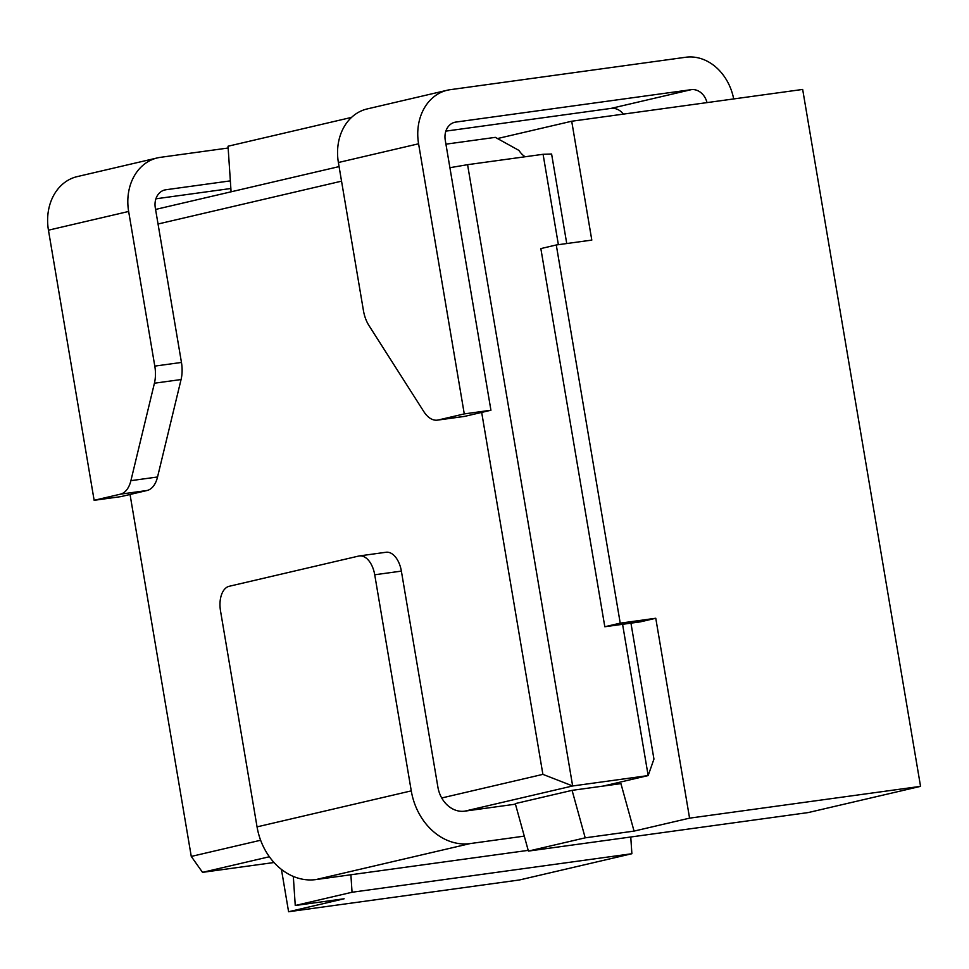 <?xml version="1.0" encoding="UTF-8"?>
<svg xmlns="http://www.w3.org/2000/svg" width="969" height="969" viewBox="0 0 969 969"><rect width="100%" height="100%" fill="white"/><g stroke="black" fill="none" stroke-linecap="round" stroke-linejoin="round"><path stroke-width="1.45" d="M350.887 874.765L352.05 892.255L631.885 853.725L519.566 879.949L288.592 911.744L281.434 869.411M631.885 853.725L630.758 836.998M622.582 624.302L640.352 621.856L655.771 618.258L689.577 818.151L634.053 831.099L620.935 783.63L603.178 786.077L648.164 775.575L622.582 624.302L604.813 626.749L620.233 623.152L556.279 244.975L591.805 240.094L571.71 121.234L802.671 89.439L920.55 786.356L808.231 812.567L528.408 851.085L515.29 803.604L572.085 790.353L585.203 837.834L528.408 851.085M525.162 156.76A27.423 15.795 82.2 0 1 518.924 150.401L495.329 137.356L445.922 144.163M339.089 166.595L155.573 209.437M231.082 191.814L228.03 146.234L351.505 117.406M352.05 892.255L295.254 905.506L344.116 898.784L288.592 911.744M571.71 121.234L497.23 138.615M558.374 244.685L543.088 154.289L551.603 154.01L566.744 243.534M630.952 623.152L653.942 759.078L648.164 775.575L572.655 785.968L542.894 774.364L441.731 797.971M524.277 836.126L470.183 843.575A60.332 49.249 -103.1 0 1 411.268 790.874L374.724 574.774L401.372 571.116A21.936 12.633 -97.8 0 0 386.037 552.257L359.39 555.927A21.936 12.633 82.2 0 1 374.724 574.774M515.447 804.173L464.696 811.162L572.655 785.968L467.579 164.682L449.907 167.698M528.202 850.358L315.955 879.573A60.332 49.249 76.9 0 1 257.051 826.872L220.496 610.773A21.936 12.633 82.2 0 1 229.181 586.293L358.724 556.049A21.936 12.633 82.2 0 1 359.39 555.927M274.021 862.519L202.521 872.354L269.37 856.753M202.521 872.354L191.268 856.439L260.625 840.244M401.372 571.116L437.915 787.203A27.423 22.384 76.9 0 0 464.696 811.162M603.178 786.077L572.085 790.353M543.088 154.289L467.579 164.682M604.813 626.749L540.847 248.585L556.279 244.975M655.771 618.258L620.233 623.152M707.007 102.617A16.449 13.433 76.9 0 0 691.236 89.669L455.818 122.082A16.449 13.433 76.9 0 0 454.824 122.264A16.449 13.433 76.9 0 0 445.243 140.117L490.932 410.238L481.678 412.406L542.894 774.364M48.45 230.186L128.647 211.46A49.358 40.298 -103.1 0 1 157.402 157.899L77.205 176.612A49.358 40.298 76.9 0 0 48.45 230.186L94.138 500.307L120.786 496.637L147.082 490.496A27.423 15.795 -97.8 0 0 157.547 476.99L181.07 379.545A27.423 15.795 -97.8 0 0 181.457 362.442L158.044 224.009L341.548 181.167M418.584 143.787L338.387 162.513A49.358 40.298 76.9 0 1 367.154 108.94L447.339 90.214A49.358 40.298 -103.1 0 0 418.584 143.787L464.272 413.908L438.279 419.977A27.423 15.795 82.2 0 1 437.455 420.134L464.103 416.464A27.423 15.795 -97.8 0 0 464.938 416.307L481.678 412.406M130.04 494.481L191.268 856.439M338.387 162.513L363.423 310.516A27.423 15.795 82.2 0 0 368.959 325.548L423.816 411.595A27.423 15.795 82.2 0 0 437.455 420.134M447.339 90.214A49.358 40.298 -103.1 0 1 450.343 89.669L685.749 57.256A49.358 40.298 -103.1 0 1 733.69 98.935M464.272 413.908L490.932 410.238M691.236 89.669L611.039 108.395L445.849 131.13M689.577 818.151L920.55 786.356M634.053 831.099L585.203 837.834M611.039 108.395A16.449 13.433 -103.1 0 1 623.382 114.124M230.356 180.876L165.881 189.754A16.449 13.433 76.9 0 0 164.887 189.936A16.449 13.433 76.9 0 0 155.294 207.802L158.044 224.009M128.647 211.46L154.798 366.112A27.423 15.795 82.2 0 1 154.422 383.215L130.9 480.66A27.423 15.795 82.2 0 1 120.422 494.166L94.138 500.307M157.402 157.899A49.358 40.298 -103.1 0 1 160.394 157.341L228.151 148.015M230.864 188.495L155.912 198.802M295.254 905.506L293.316 876.424M455.818 122.082L453.843 122.542M464.938 416.307L438.279 419.977M181.457 362.442L154.798 366.112M181.07 379.545L154.422 383.215M157.547 476.99L130.9 480.66M147.082 490.496L120.422 494.166M163.906 190.215L165.881 189.754M470.183 843.575L315.955 879.573M411.268 790.874L257.051 826.872"/></g></svg>
